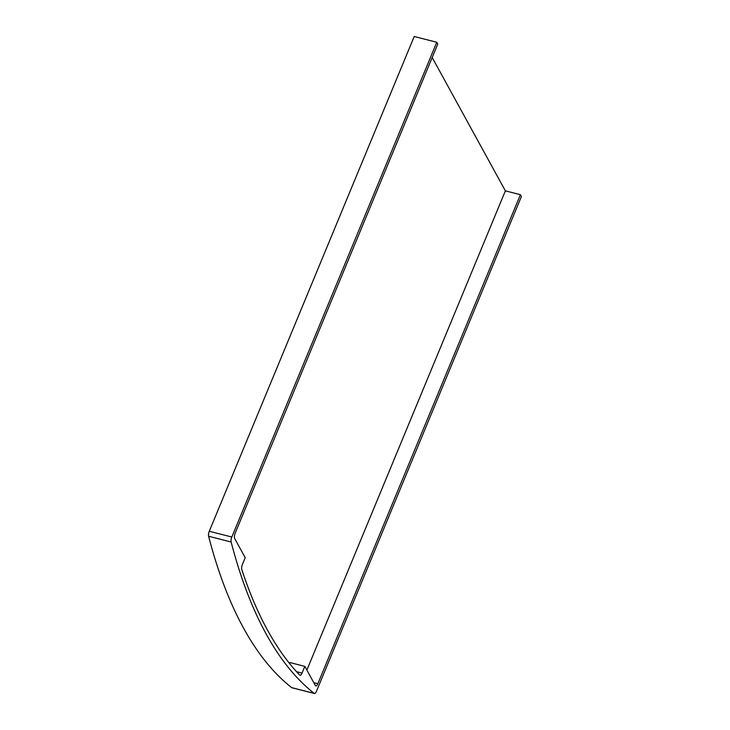 <?xml version="1.0" encoding="UTF-8"?>
<svg xmlns="http://www.w3.org/2000/svg" width="730" height="730" viewBox="0 0 730 730"><rect width="100%" height="100%" fill="white"/><g stroke="black" fill="none" stroke-linecap="round" stroke-linejoin="round"><path stroke-width="1.09" d="M316.464 691.283L521.402 196.525L520.408 194.7L317.851 683.709A4.17 1.524 -75.7 0 1 315.816 685.926A4.17 1.524 -75.7 0 1 315.342 685.506L304.839 666.362L302.047 673.087A4.17 1.524 -75.7 0 1 300.021 675.296A4.17 1.524 -75.7 0 1 299.711 675.113A812.828 297.904 -75.7 0 1 241.794 569.564A4.17 1.524 -75.7 0 1 242.424 564.427L245.207 557.702L234.704 538.548A4.17 1.524 -75.7 0 1 235.197 533.101L437.754 44.083L436.759 42.258L414.211 36.5L209.273 531.267A4.17 1.524 104.3 0 0 208.597 536.249A816.998 299.428 104.3 0 0 291.662 687.633A4.17 1.524 104.3 0 0 291.89 687.742L314.438 693.5A4.17 1.524 104.3 0 0 316.464 691.283M520.408 194.7L505.37 190.858L432.196 57.506M436.759 42.258L231.821 537.024A4.17 1.524 104.3 0 0 231.136 542.007A816.998 299.428 104.3 0 0 314.21 693.39A4.17 1.524 104.3 0 0 314.438 693.5M505.37 190.858L306.874 670.076M289.454 663.369L289.81 662.521L304.839 666.362M231.821 537.024L209.273 531.267M231.136 542.007L208.597 536.249M314.21 693.39L291.662 687.633M296.517 671.673L302.047 673.087M313.791 682.678L317.851 683.709"/></g></svg>
